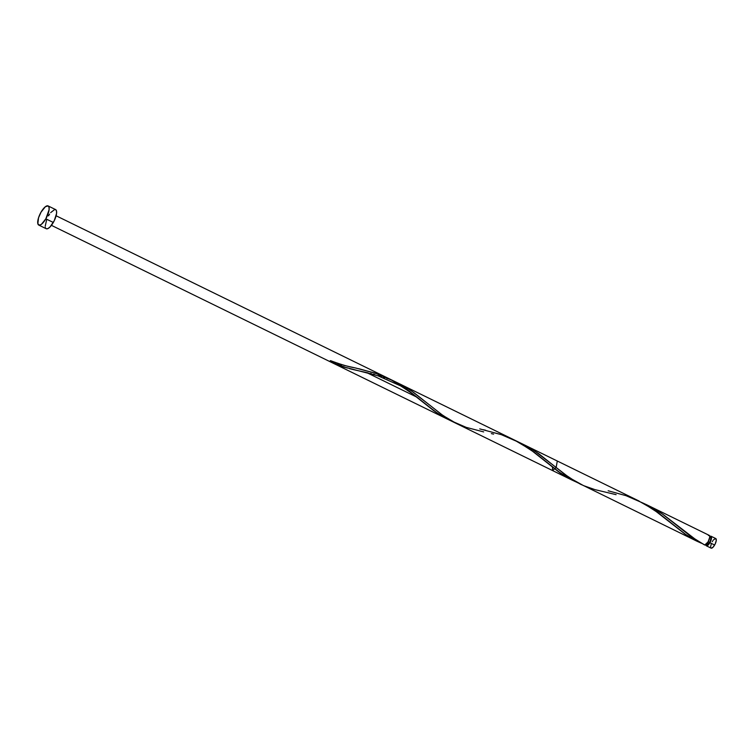 <?xml version="1.0" encoding="UTF-8"?>
<svg xmlns="http://www.w3.org/2000/svg" width="754" height="754" viewBox="0 0 754 754"><rect width="100%" height="100%" fill="white"/><g stroke="black" fill="none" stroke-linecap="round" stroke-linejoin="round"><path stroke-width="1.13" d="M715.753 538.554L716.272 540.477L715.122 544.086L712.992 547.263L711.116 548.149A5.325 1.838 -63.9 0 0 714.641 545.01L709.891 542.691A5.325 1.838 116.1 0 1 706.347 545.811A5.325 1.838 116.1 0 1 705.829 544.605L705.857 543.898M706.017 544.463L706.818 544.859A4.26 1.47 -63.9 0 0 709.655 542.352L708.194 541.645L709.655 542.352L710.042 541.617L710.984 538.168L710.249 537.15M45.834 218.811A10.65 3.676 116.1 0 1 38.746 225.069A10.65 3.676 116.1 0 1 41.018 212.176A10.65 3.676 116.1 0 1 48.105 205.927A10.65 3.676 116.1 0 1 45.834 218.811L53.317 222.477L45.834 218.811L41.451 224.296L39.538 225.192L37.851 223.797L38.539 217.802L41.018 212.176L45.4 206.7L48.058 205.908L49.001 207.199L49.085 209.753L45.834 218.811M38.746 225.069L46.23 228.726A10.65 3.676 -63.9 0 0 53.317 222.477A10.65 3.676 -63.9 0 0 55.598 209.593L48.105 205.927M643.219 503.163L655.103 509.289L662.954 514.379L697.61 541.042L704.905 545.001L708.1 541.806A5.325 1.838 -63.9 0 0 709.241 535.368L647.243 505.029L662.153 513.823L691.041 536.546L704.585 544.954A5.325 1.838 -63.9 0 0 708.1 541.806L709.731 537.282L709.495 535.594L708.392 535.434M643.096 503.106L647.686 505.246M520.59 443.079L528.413 447.113L538.761 453.729L564.529 474.181L576.395 482.089L696.941 541.212L684.811 533.907L653.369 509.355L637.469 500.27M522.183 443.833L557.291 461.014L556.15 467.461L534.341 450.722L514.228 439.94L530.335 449.497L558.309 471.589L572.032 480.091L576.263 482.023L568.507 478.234L558.309 471.589L530.411 449.554L514.313 439.987M491.372 433.616L493.587 434.134M393.164 380.836L402.655 385.501L411.627 391.024L443.126 415.614L456.745 423.663M552.465 467.065L552.607 470.581L456.066 423.343M639.119 501.061L397.961 383.051M386.623 378.244L388.122 378.8M383.315 377.104L384.964 377.66M378.301 375.558L381.647 376.566M373.287 374.191L374.87 374.606M369.95 373.362L371.618 373.767M483.663 431.901L466.245 427.386L451.58 421.015L441.382 414.342L413.465 392.297L405.624 387.207L393.739 381.081L405.671 388.517L433.569 410.553L443.767 417.198L451.523 420.977L436.924 412.938L405.671 388.517L389.573 378.942L376.548 373.607L358.678 368.687L376.548 373.607L393.748 381.09L409.422 391.241L436.924 412.938L451.523 420.977L438.545 414.031L423.456 402.523C419.281 398.583 411.675 393.041 400.666 385.916L377.914 375.803L358.546 370.77L368.291 372.966M416.811 397.132L366.915 372.712L416.811 397.132M701.192 543.134L696.941 541.212M579.92 483.945L581.711 484.803M552.607 470.581L556.15 467.461L569.477 477.782L583.455 485.585L594.915 489.629L616.112 494.662M357.848 370.619L353.607 369.649L357.848 370.619M349.47 368.64L353.607 369.649L349.47 368.64M341.505 366.35L345.436 367.547L341.505 366.35M358.546 370.77L341.505 366.35L329.884 361.175A5.325 1.838 -63.9 0 0 330.365 361.835A5.325 1.838 -63.9 0 0 330.365 361.835L330.544 360.638L329.884 361.175A5.325 1.838 -63.9 0 0 330.327 361.816A5.325 1.838 -63.9 0 0 330.365 361.835L330.591 360.685L329.884 361.175A5.325 1.838 -63.9 0 0 330.327 361.816L347.358 368.084M337.641 363.701L341.685 364.785L337.641 363.701M345.822 365.794L350.063 366.764L345.822 365.794M354.38 367.716L350.063 366.764L354.38 367.716M423.456 402.523L405.595 388.461L391.59 379.95L376.548 373.607L355.615 367.99M330.704 362.005L572.229 480.185L330.365 361.835L572.229 480.185L561.664 473.983L534.162 452.277L518.488 442.127M393.748 381.09L389.573 378.942M571.966 480.053L576.263 482.023L568.441 478.196L559.911 472.758L534.162 452.277L518.488 442.127L501.297 434.653L479.742 428.894M349.517 368.649L351.43 369.13M353.664 369.667L355.605 370.11M357.914 370.629L359.121 370.902M334.908 362.891L333.211 362.344M341.901 364.842L340.12 364.389M345.521 365.728L343.701 365.294M349.206 366.576L347.349 366.152M389.488 378.904L374.248 372.844L355.002 367.858C348.706 366.83 340.554 364.418 330.535 360.638M327.792 360.582L447.226 419.017M485.633 430.242L483.418 429.723M48.51 215.842L49.566 214.127M50.678 212.6L54.797 209.461M55.542 209.565L56.484 210.866L56.569 213.42L54.288 220.63L50.018 226.982L47.926 228.585L46.277 228.754M45.711 228.283L45.344 227.454M45.183 226.313L46.701 219.584M709.684 536.631L711.013 536.235L711.559 537.451L710.381 541.768L707.195 545.745L706.093 545.594L705.829 544.605M706.404 543.888L706.611 544.68M706.837 544.869L709.655 542.352A4.26 1.47 -63.9 0 0 710.57 537.206L709.759 536.81M712.238 541.692L712.766 540.835M713.322 540.071L715.376 538.507M710.57 546.933L711.333 543.568M709.759 536.575A5.325 1.838 116.1 0 1 711.031 536.245A5.325 1.838 116.1 0 1 709.891 542.691L714.641 545.01A5.325 1.838 -63.9 0 0 715.782 538.563L711.031 536.245M608.158 490.769L626.037 495.689L643.237 503.172L658.902 513.323L686.404 535.02L701.003 543.059M706.347 545.811L711.097 548.139M389.799 379.055L56.116 215.776L389.799 379.055M512.579 439.139L389.724 379.017M51.432 225.342L572.229 480.185"/></g></svg>
